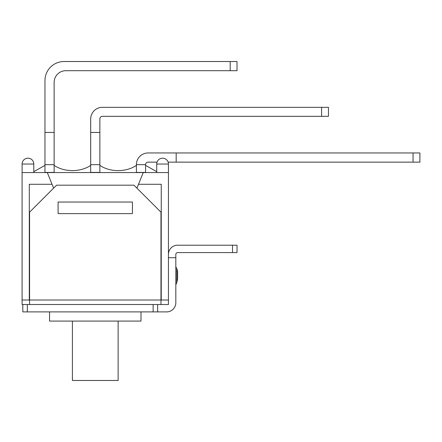 <?xml version="1.0" encoding="UTF-8"?>
<svg xmlns="http://www.w3.org/2000/svg" width="442" height="442" viewBox="0 0 442 442"><rect width="100%" height="100%" fill="white"/><g stroke="black" fill="none" stroke-linecap="round" stroke-linejoin="round"><path stroke-width="0.66" d="M72.411 321.08L72.411 380.479L118.13 380.479L118.13 321.08M49.548 311.897L49.548 321.08L140.992 321.08L140.992 311.897M168.441 257.719L175.822 257.719L175.822 302.72A9.183 9.183 0 0 1 166.64 311.897L157.639 311.897L157.639 304.521L22.818 304.521L22.818 311.897L157.639 311.897M175.822 266.719L176.778 268.769A9 9 0 0 1 177.618 272.576L177.618 278.863L177.618 272.576M232.52 252.592L237.023 252.592L237.023 245.211L232.52 245.211L232.52 252.592L177.618 252.592A1.801 1.801 0 0 0 175.822 254.388L175.822 257.719M168.441 254.388A9.183 9.183 0 0 1 177.618 245.211L232.52 245.211M237.023 245.211L237.023 252.592M22.1 164.032L33.802 164.032A5.851 5.851 0 0 0 27.951 158.181A5.851 5.851 0 0 0 22.1 164.032L22.1 172.579L143.241 172.579L138.495 184.281L161.242 184.281L161.242 300.019L168.441 300.019L168.441 304.521L160.971 304.521L160.971 212.182L133.97 185.181L56.57 185.181L29.57 212.182L29.57 304.521M157.639 304.521L160.971 304.521M22.818 304.521L22.1 304.521L22.1 300.019L29.299 300.019L29.299 184.281L52.046 184.281L47.3 172.579M44.962 132.44L44.962 172.424L54.139 172.424L54.139 132.44L44.962 132.44L44.962 80.599A19.078 19.078 0 0 1 64.04 61.521L230.183 61.521L230.183 70.698L237.023 70.698L237.023 61.521L230.183 61.521M54.139 132.44L54.139 82.4A11.702 11.702 0 0 1 65.841 70.698L230.183 70.698M90.682 132.44L90.682 172.424L99.859 172.424L99.859 132.44L90.682 132.44L90.682 119.031A11.702 11.702 0 0 1 102.378 107.329L321.621 107.329L321.621 116.329L328.461 116.329L328.461 107.329L321.621 107.329M321.621 116.329L102.378 116.329A2.519 2.519 0 0 0 99.859 118.848L99.859 132.44M157.054 162.142L148.098 162.142A2.519 2.519 0 0 0 145.578 164.662L145.578 172.424L136.401 172.424L136.401 164.662A11.702 11.702 0 0 1 148.098 152.96L413.06 152.96L413.06 162.142L419.9 162.142L419.9 152.96L413.06 152.96M168.126 162.142L176.181 162.142L176.181 152.96M176.181 162.142L413.06 162.142M156.739 171.662L145.578 165.38M44.962 165.38L33.802 171.662M90.682 165.38C80.483 172.352 64.339 172.352 54.139 165.38M136.401 165.38C126.202 172.352 110.058 172.352 99.859 165.38M99.859 164.662L90.682 164.662M145.578 164.662L136.401 164.662M54.139 164.662L44.962 164.662M132.44 211.69L132.44 213.619L58.101 213.619L58.101 202.038L132.44 202.038L132.44 213.619L58.101 213.619L58.101 211.69M161.242 300.019L29.299 300.019M156.739 164.032A5.851 5.851 0 0 1 162.59 158.181A5.851 5.851 0 0 1 168.441 164.032L156.739 164.032L156.739 172.579M143.241 172.579L168.441 172.579L168.441 300.019M138.495 184.281L136.932 188.143M53.609 188.143L52.046 184.281M22.1 172.579L22.1 300.019M176.778 268.769L176.778 282.67L177.618 278.863L176.778 282.67L175.822 284.72L176.778 282.67M27.321 311.897L27.321 304.521M153.142 304.521L153.142 311.897M168.441 172.579L168.441 164.032M33.802 172.579L33.802 164.032"/></g></svg>
